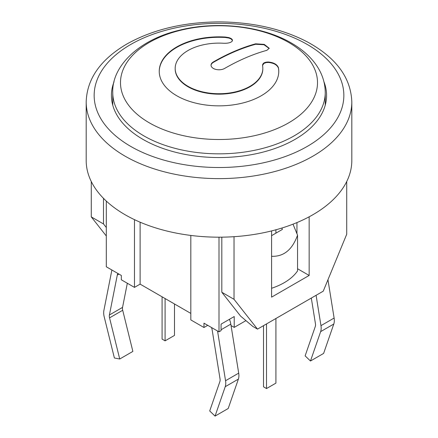 <?xml version="1.0" encoding="UTF-8"?>
<svg xmlns="http://www.w3.org/2000/svg" width="438" height="438" viewBox="0 0 438 438"><rect width="100%" height="100%" fill="white"/><g stroke="black" fill="none" stroke-linecap="round" stroke-linejoin="round"><path stroke-width="0.66" d="M252.808 326.42L240.599 316.116L221.82 292.261L234.023 299.307L257.506 329.13L252.808 326.42M221.82 237.166L221.82 292.261M296.948 233.7L296.948 222.586M106.303 235.978L91.279 216.892L103.488 223.944L106.303 227.519M351.813 101.944L351.813 160.505A132.813 76.677 180 0 1 219 237.182A132.813 76.677 180 0 1 86.187 160.505L86.187 101.944A132.813 76.677 0 0 0 219 178.622A132.813 76.677 0 0 0 351.813 101.944C350.926 77.537 336.012 57.471 307.06 41.758C282.012 28.837 252.901 22.218 219.723 21.9C183.845 22.064 152.851 29.455 126.735 44.079C100.439 59.601 86.921 78.889 86.187 101.944M323.939 81.769A107.578 62.108 180 0 1 326.578 95.44A107.578 62.108 180 0 1 219 157.549A107.578 62.108 180 0 1 111.422 95.44A107.578 62.108 180 0 1 114.061 81.769M297.55 268.751L309.157 275.453L271.593 297.139L271.593 230.914M271.593 256.29C283.649 256.81 292.305 249.769 297.55 235.168L297.55 270.919A59.765 34.503 180 0 1 271.593 288.27M309.157 216.81L309.157 275.453M257.506 329.13L323.244 291.177L346.721 234.242L346.721 181.529M91.279 181.529L91.279 216.892M103.488 198.343L103.488 223.944M234.023 236.69L234.023 299.307M232.496 40.526L231.122 38.949L228.904 38.051L225.4 37.493A59.765 34.503 180 0 0 159.235 71.575M262.543 65.454L263.928 63.411L266.156 62.601L268.434 62.453C273.788 62.995 277.117 64.879 278.42 68.098A59.765 34.503 180 0 1 278.765 71.575M278.42 68.098L278.42 67.649A59.765 34.503 180 0 1 278.765 71.35A59.765 34.503 180 0 1 219 105.854A59.765 34.503 180 0 1 159.235 71.35A59.765 34.503 180 0 1 225.4 37.044L228.904 37.602L231.122 38.5L232.348 39.655L232.244 41.112C230.87 42.678 228.023 43.395 223.698 43.263A43.827 25.305 0 0 0 175.173 68.421L175.173 68.865A43.827 25.305 0 0 0 219 94.17A43.827 25.305 0 0 0 262.827 68.865M278.42 67.649C277.117 64.43 273.788 62.546 268.434 62.01C264.41 62.043 262.461 63.28 262.576 65.711L262.532 65.229M211.039 65.404A7.966 4.599 180 0 1 213.366 62.366A235.633 136.043 -60 0 1 255.628 44.26L263.977 44.736L269.211 48.492M213.366 61.933A236.17 136.349 -60 0 1 255.628 43.811L264.24 44.369L269.228 48.273L266.895 50.315A236.17 136.349 120 0 0 224.634 68.438A7.966 4.599 180 0 1 215.95 69.434A7.966 4.599 180 0 1 211.034 65.185A7.966 4.599 180 0 1 213.366 61.933L213.366 62.366M175.173 68.421A43.827 25.305 0 0 0 219 93.727A43.827 25.305 0 0 0 262.827 68.421A43.827 25.305 0 0 0 262.576 65.711M288.653 42.426A98.506 56.869 180 0 1 244.497 137.57A98.506 56.869 180 0 1 123.85 67.917A98.506 56.869 180 0 1 288.653 42.426M266.518 323.923L266.518 388.555L263.517 386.82L263.517 325.658M165.093 298.552L165.093 340.841L174.483 335.42L174.483 303.972M165.093 340.841L162.087 339.105L162.087 296.816M266.518 388.555L275.913 383.135L275.913 318.503M275.913 233.158L275.913 229.786M297.55 235.168L293.017 224.168M281.924 228.034L282.86 227.738M281.924 228.28L282.39 229.419L271.593 235.655M311.314 298.064L315.448 323.759A6.641 3.833 60 0 1 315.3 326.474L305.127 355.87L310.471 361.011L320.649 331.621A14.607 8.437 -120 0 0 320.966 325.642L316.088 295.305M310.471 361.011L323.616 353.422L333.794 324.027A14.607 8.437 60 0 0 334.117 318.048L327.952 279.751M217.538 330.997A14.607 8.437 60 0 1 217.67 331.714L225.554 380.726A14.607 8.437 60 0 1 225.231 386.705L215.058 416.1L209.709 410.959L219.887 381.564A6.641 3.833 -120 0 0 220.029 378.848L212.145 329.83A6.641 3.833 -120 0 0 211.439 327.476M229.419 319.318A14.607 8.437 60 0 1 230.815 324.125L238.699 373.138A14.607 8.437 -120 0 1 238.381 379.116L228.203 408.512L215.058 416.1M118.003 273.531A6.641 3.833 -120 0 0 117.291 275.069L109.407 314.977A6.641 3.833 -120 0 0 109.549 317.862L119.727 359.007L114.384 357.977L104.206 316.833A14.607 8.437 60 0 1 103.883 310.482L111.772 270.575A14.607 8.437 60 0 1 111.898 270.005M119.727 359.007L132.873 351.413L122.7 310.274A6.641 3.833 60 0 1 122.552 307.388L127.321 283.249M207.732 325.335L203.977 327.504L203.977 323.167L219 331.84L219 237.182M190.826 313.405L140.111 284.125L134.477 287.383L121.331 279.789L121.331 275.453L106.303 266.775L106.303 201.08M219 331.84L221.064 330.646L221.064 324.142L234.215 316.548L234.215 327.394L231.045 325.565M245.942 320.621L234.215 327.394M190.826 235.436L190.826 319.915L203.977 327.504M140.111 284.125L140.111 222.192M134.477 287.383L134.477 219.652M130.721 44.473A124.846 72.078 180 0 1 339.592 76.781A124.846 72.078 180 0 1 186.687 165.06A124.846 72.078 180 0 1 130.721 44.473M225.4 37.044L225.4 37.493M255.628 43.811L255.628 44.26M112.752 92.495A106.248 61.342 0 0 0 178.337 149.172A106.248 61.342 0 0 0 294.128 135.873A106.248 61.342 0 0 0 325.248 92.495C325.144 81.692 321.508 71.662 314.331 62.404C308.489 54.942 300.835 48.487 291.38 43.039C262.077 25.787 216.284 20.789 178.972 30.321C138.835 39.792 111.734 66.258 112.752 92.495L112.752 105.169M320.966 325.642L334.117 318.048M320.649 331.621L333.794 324.027M230.815 324.125L221.064 329.754M218.223 331.391L217.67 331.714M238.699 373.138L225.554 380.726M238.381 379.116L225.231 386.705M118.977 274.095L117.291 275.069M122.552 307.388L109.407 314.977M122.7 310.274L109.549 317.862M278.765 71.35L278.765 71.799M325.248 105.169L325.248 92.495"/></g></svg>
